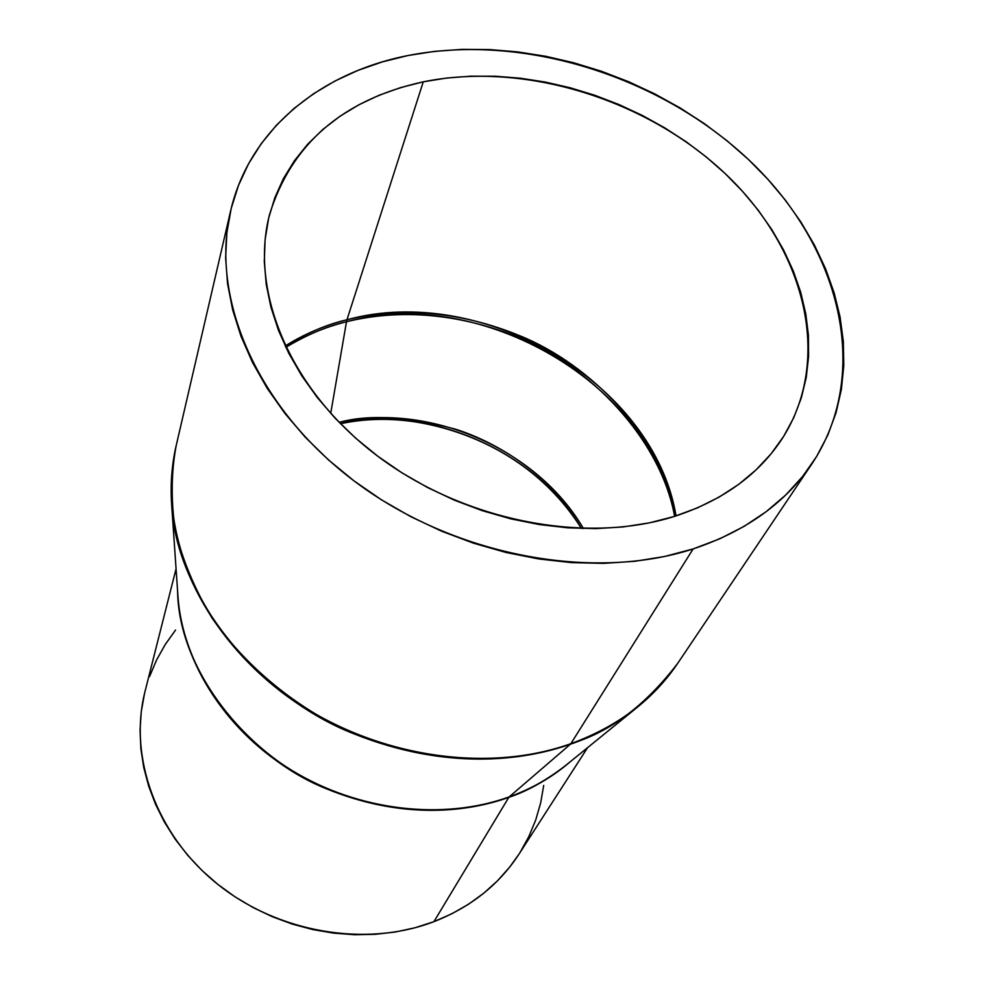 <?xml version="1.0" encoding="UTF-8"?>
<svg xmlns="http://www.w3.org/2000/svg" width="984" height="984" viewBox="0 0 984 984"><rect width="100%" height="100%" fill="white"/><g stroke="black" fill="none" stroke-linecap="round" stroke-linejoin="round"><path stroke-width="1.48" d="M346.971 319.751L346.491 321.756C327.217 326.171 306.996 334.708 285.827 347.34C304.253 335.851 324.474 327.315 346.491 321.756L330.71 413.44L346.491 321.756C480.992 284.77 651.888 384.215 674.618 516.342C660.399 438.163 589.281 365.827 518.285 337.389C446.97 308.324 386.491 311.793 346.491 321.756L346.971 319.751C324.511 325.421 303.908 334.166 285.188 345.999C306.737 332.973 327.34 324.228 346.971 319.751L423.255 81.832L346.971 319.751C387.142 309.751 447.978 306.307 519.65 335.679C591.015 364.412 662.257 437.413 676.045 515.887C653.979 383.034 482.172 282.605 346.971 319.751M340.464 423.76C392.862 408.692 516.698 425.814 581.482 528.519C534.988 450.5 429.233 404.535 340.464 423.76M583.451 528.568C553.635 478.888 501.938 443.821 455.432 429.172C407.929 416.453 369.148 414.178 339.086 422.345C429.012 401.964 537.006 448.913 583.451 528.568M171.856 473.599L171.634 504.3L177.956 596.378C181.757 676.402 252.359 759.636 329.013 789.365C405.543 819.869 469.602 811.111 509.159 796.917L508.802 797.36C529.318 790.496 549.822 778.615 570.314 761.678C552.75 776.929 532.246 788.811 508.802 797.36L433.919 921.664C470.782 907.162 499.171 884.591 519.109 853.952L587.571 747.668M176.062 568.789L145.054 691.358C128.424 756.339 155.693 833.965 216.603 883.386C277.476 932.783 365.691 947.789 433.919 921.664L508.802 797.36C468.827 811.726 403.502 820.508 325.925 788.578C248.103 757.434 178.522 671.211 177.587 590.978C179.887 657.25 222.212 727.053 288.952 769.144C355.765 811.074 441.73 821.554 508.802 797.36L509.159 796.917C530.561 789.143 549.539 778.541 566.12 765.097C547.03 779.931 528.051 790.533 509.159 796.917L570.449 744.187L509.159 796.917C443.058 820.742 358.594 811.037 292.137 770.546C225.767 729.907 182.446 661.937 177.956 596.378M812.034 463.661C785.552 502.849 745.909 531.274 693.117 548.937L719.661 538.851L744.089 526.379L766.167 511.692L785.712 495.013L802.563 476.539L816.622 456.502L827.79 435.162L836.056 412.726L841.381 389.467L843.792 365.605L843.337 341.387L840.078 317.008L834.112 292.715L825.539 268.706L814.481 245.164L801.074 222.286L785.453 200.244L767.791 179.199L748.258 159.31L726.991 140.712L704.212 123.529L680.067 107.896L654.766 93.91L628.505 81.672L601.458 71.279L573.856 62.804L545.886 56.322L517.756 51.894L489.688 49.569L461.902 49.384L434.621 51.365L408.053 55.522C523.869 32.743 662.613 76.777 751.788 162.692C840.742 248.386 872.009 373.071 812.034 463.661L677.57 663.536C645.295 705.528 609.736 732.244 570.855 743.695C617.374 726.622 652.946 699.907 677.57 663.536C666.734 679.636 653.462 694.089 637.755 706.906C618.321 722.674 595.886 735.097 570.449 744.187C592.922 736.733 615.357 724.298 637.755 706.906L660.055 685.811M570.855 743.695L693.117 548.937L570.855 743.695C519.306 762.194 427.536 772.292 323.871 718.812C280.821 694.483 241.363 659.883 212.113 618.173C194.77 589.391 182.458 559.933 175.152 529.786C170.896 500.044 171.241 471.988 176.185 445.604C157.071 526.551 196.16 625.689 279.702 690.141C363.17 754.593 481.865 775.503 570.855 743.695M674.335 516.44C584.398 544.89 462.136 520.573 375.986 454.866C289.726 389.172 249.493 291.498 269.505 214.684C291.424 143.898 342.678 99.618 423.255 81.832C524.62 61.229 647.041 99.286 726.044 174.414C804.887 249.382 833.079 358.225 782.76 437.782C759.156 474.313 723.019 500.524 674.335 516.44L649.391 522.861L623.106 526.944L595.787 528.617L567.719 527.818L539.22 524.546L510.634 518.814L482.295 510.684L454.534 500.241L427.671 487.584L402.038 472.898L377.93 456.33L355.605 438.114L335.335 418.446L317.328 397.585L301.756 375.79L288.779 353.293L278.484 330.378L270.957 307.291L266.221 284.29L264.29 261.609L265.127 239.493L268.657 218.153L274.794 197.796L283.429 178.584L294.425 160.687L307.635 144.254L322.887 129.396L340.009 116.223L358.791 104.833L379.061 95.264L400.611 87.588L423.255 81.832L446.761 78.031L470.942 76.162L495.592 76.235L520.524 78.228L545.517 82.102L570.388 87.822L594.939 95.325L618.985 104.562L642.343 115.448L664.827 127.908L686.266 141.831L706.475 157.145L725.306 173.713L742.588 191.425L758.172 210.145L771.899 229.739L783.645 250.059L793.276 270.944L800.693 292.223L805.761 313.712L808.43 335.224L808.59 356.589L806.228 377.573L801.284 398.003L793.768 417.647L783.694 436.306L771.112 453.772L756.106 469.848L738.763 484.325L719.242 497.031L697.693 507.781L674.335 516.44M408.053 55.522L382.432 61.869L357.992 70.381L334.954 81.02L313.539 93.738L293.982 108.474L276.492 125.14L261.277 143.627L248.534 163.799L238.448 185.496L231.178 208.547L226.873 232.753L225.631 257.894L227.55 283.712L232.679 309.948L241.018 336.331L252.544 362.555L267.193 388.323L284.843 413.341L305.323 437.29L328.435 459.872L353.92 480.819L381.509 499.847L410.869 516.711L441.644 531.225L473.476 543.18L505.973 552.467L538.728 558.949L571.372 562.602L603.487 563.377L634.705 561.311L664.692 556.464L693.117 548.937C592.048 581.815 453.599 555.493 355.261 481.816C256.775 408.139 209.936 297.992 230.613 210.933C249.087 130.282 319.911 72.779 408.053 55.522M171.634 504.3C175.927 598.087 261.252 697.828 354.019 733.855C446.576 770.804 523.451 760.755 570.449 744.187C491.865 772.046 389.849 759.931 309.419 711.161C229.063 662.232 176.849 581.15 171.634 504.3C170.293 484.079 171.806 464.509 176.185 445.604L230.613 210.933M543.709 785.429L540.647 802.969L535.69 820.066L528.838 836.572L520.155 852.316M519.158 853.878L509.675 867.113L497.486 880.815L483.685 893.263L468.396 904.308L451.754 913.816L433.919 921.664L415.076 927.752L395.408 931.996L375.125 934.333L354.449 934.714L333.601 933.115L312.814 929.572L292.322 924.087L272.347 916.731L253.122 907.568L234.868 896.731L217.772 884.321L202.015 870.496L187.784 855.404L175.226 839.217L164.451 822.144L155.558 804.346L148.645 786.056L143.738 767.446L140.872 748.726L140.048 730.103L141.253 711.739L144.451 693.843M149.556 676.574L156.517 660.092L165.214 644.532L175.558 630.055M518.125 756.757L519.454 756.13M637.755 706.906L566.12 765.097"/></g></svg>
